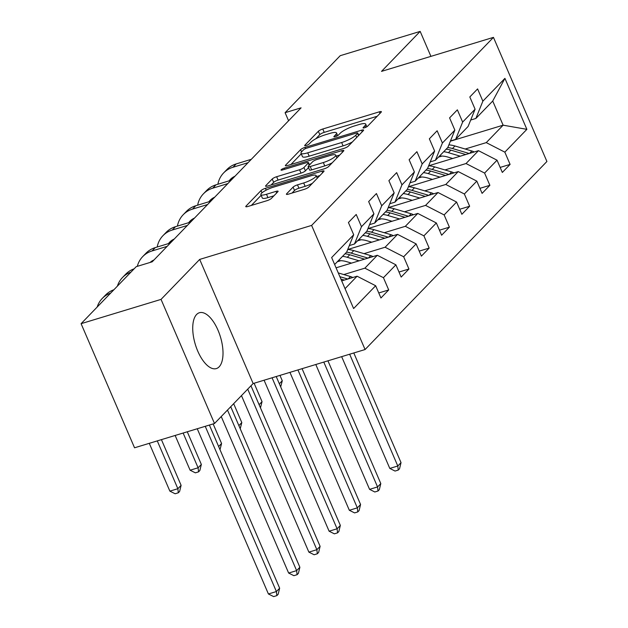 <?xml version="1.0" encoding="UTF-8"?>
<svg xmlns="http://www.w3.org/2000/svg" width="628" height="628" viewBox="0 0 628 628"><rect width="100%" height="100%" fill="white"/><g stroke="black" fill="none" stroke-linecap="round" stroke-linejoin="round"><path stroke-width="0.94" d="M364.538 127.782A2.567 0.557 -23.3 0 0 367.623 126.189L381.149 112.2A3.674 0.793 -23.3 0 0 381.384 111.706A3.674 0.793 -23.3 0 0 379.281 111.839L322.784 129.007A3.674 0.793 -23.3 0 0 318.365 131.276L304.839 145.264A2.567 0.557 -23.3 0 0 304.682 145.61A2.567 0.557 -23.3 0 0 306.15 145.515A2.567 0.557 -23.3 0 0 309.235 143.93L310.986 142.116A11.751 2.543 -23.3 0 1 325.108 134.855L329.818 133.419A11.751 2.543 -23.3 0 1 336.537 132.987A11.751 2.543 -23.3 0 1 335.784 134.58L334.033 136.394A2.567 0.557 -23.3 0 0 333.868 136.739A2.567 0.557 -23.3 0 0 335.344 136.645A2.567 0.557 -23.3 0 0 338.429 135.059L340.18 133.246A11.751 2.543 -23.3 0 1 354.302 125.985L359.004 124.556A11.751 2.543 -23.3 0 1 365.724 124.116A11.751 2.543 -23.3 0 1 364.978 125.718L363.227 127.523A2.567 0.557 -23.3 0 0 363.062 127.877A2.567 0.557 -23.3 0 0 364.538 127.782M219.141 366.823A29.178 13.11 73.1 0 0 219.29 333.468A29.178 13.11 73.1 0 0 199.39 312.736A29.178 13.11 73.1 0 0 196.603 314.495A29.178 13.11 73.1 0 0 196.454 347.849A29.178 13.11 73.1 0 0 216.354 368.581A29.178 13.11 73.1 0 0 219.141 366.823M286.651 193.769A3.674 0.793 -23.3 0 0 286.415 194.272A3.674 0.793 -23.3 0 0 288.511 194.131L304.368 189.318A3.674 0.793 -23.3 0 0 308.78 187.05L323.797 171.515A3.674 0.793 -23.3 0 0 324.032 171.012A3.674 0.793 -23.3 0 0 321.936 171.146L265.432 188.314A3.674 0.793 -23.3 0 0 261.02 190.582L245.995 206.117A3.674 0.793 -23.3 0 0 245.76 206.62A3.674 0.793 -23.3 0 0 247.864 206.486L267.01 200.67A3.674 0.793 -23.3 0 0 271.422 198.393L277.851 191.744A3.674 0.793 -23.3 0 0 278.086 191.25A3.674 0.793 -23.3 0 0 275.982 191.383L266.492 194.272A9.82 2.127 -23.3 0 1 260.871 194.633A9.82 2.127 -23.3 0 1 273.298 187.222L310.499 175.926A9.82 2.127 -23.3 0 1 316.12 175.557A9.82 2.127 -23.3 0 1 303.685 182.968L297.491 184.852A3.674 0.793 -23.3 0 0 293.08 187.12L286.651 193.769L286.941 194.445M199.688 259.419L161.043 299.391L81.091 323.679L134.549 447.795L214.501 423.507L253.147 383.535L365.08 349.537L311.621 225.413L199.688 259.419L253.147 383.535M430.918 56.363L420.171 31.4L381.518 71.372L493.451 37.366L311.621 225.413M420.171 31.4L340.219 55.688L285.096 112.695L288.582 120.772M81.091 323.679L136.213 266.672L152.204 261.813L301.087 107.835L285.096 112.695M343.956 148.373A3.674 0.793 -23.3 0 0 348.367 146.104L363.392 130.569A3.674 0.793 -23.3 0 0 363.628 130.067A3.674 0.793 -23.3 0 0 361.524 130.208L305.02 147.368A3.674 0.793 -23.3 0 0 300.608 149.637L285.591 165.172A3.674 0.793 -23.3 0 0 285.355 165.674A3.674 0.793 -23.3 0 0 287.451 165.541L343.956 148.373M343.594 151.042L328.577 166.577A3.674 0.793 -23.3 0 1 324.158 168.846L267.661 186.014A3.674 0.793 -23.3 0 1 265.558 186.147A3.674 0.793 -23.3 0 1 265.793 185.645L272.222 178.996A3.674 0.793 -23.3 0 1 276.634 176.727L299.548 169.764A3.674 0.793 -23.3 0 0 303.96 167.495L308.222 163.084A3.674 0.793 -23.3 0 0 308.458 162.589A3.674 0.793 -23.3 0 0 306.362 162.723L282.506 169.968A2.567 0.557 -23.3 0 1 281.03 170.07A2.567 0.557 -23.3 0 1 284.288 168.131L341.726 150.673A3.674 0.793 -23.3 0 1 343.83 150.539A3.674 0.793 -23.3 0 1 343.594 151.042M365.08 349.537L546.91 161.49L493.451 37.366M378.762 292.962L388.708 289.94L383.441 277.694L395.891 264.82L401.166 277.066L408.946 269.012L403.671 256.774L416.121 243.892L421.396 256.138L429.175 248.091L423.9 235.845L436.35 222.971L441.625 235.217L449.405 227.163L444.137 214.925L456.587 202.043L461.863 214.289L469.642 206.243L464.367 193.997L476.817 181.123L482.092 193.369L489.871 185.315L484.596 173.077L497.046 160.195L502.322 172.441L510.101 164.395L504.834 152.149L526.876 129.344L504.92 78.359L492.721 101.029L475.859 118.464L470.702 120.027M388.708 289.94L380.929 297.986L375.654 285.74L353.611 308.544L331.647 257.551L353.697 234.754L348.422 222.508L356.209 214.462L361.477 226.7L373.927 213.826L368.66 201.58L376.439 193.534L381.714 205.78L394.164 192.906L388.889 180.66L396.668 172.614L401.944 184.852L414.394 171.978L409.118 159.732L416.906 151.686L422.173 163.932L434.623 151.058L429.356 138.812L437.135 130.765L442.41 143.011L454.86 130.129L449.585 117.883L457.365 109.837L462.64 122.083L475.09 109.209L469.815 96.963L477.594 88.917L482.869 101.163L504.92 78.359M336.066 267.818L377.318 255.282L364.868 268.164L343.791 274.562M349.309 245.572L354.467 244.009L366.917 231.135L373.927 213.826M364.868 268.164L383.441 277.694M377.318 255.282L395.891 264.82M361.477 226.7L354.467 244.009M347.747 249.489L397.548 234.362L385.097 247.236L364.028 253.641M340.839 260.683L337.307 261.758M369.547 224.651L374.696 223.081L387.146 210.207L394.164 192.906M385.097 247.236L403.671 256.774M397.548 234.362L416.121 243.892M381.714 205.78L374.696 223.081M393.222 235.673A9.915 8.596 -136 0 0 390.954 234.699L374.013 229.675A28.621 24.806 -136 0 0 367.953 228.568L417.785 213.434L405.335 226.316L384.257 232.713M361.076 239.763L357.536 240.838M389.776 203.723L394.934 202.161L407.384 189.287L414.394 171.978M405.335 226.316L423.9 235.845M417.785 213.434L436.35 222.971M401.944 184.852L394.934 202.161M388.214 207.64L438.014 192.513L425.564 205.387L404.487 211.793M381.306 218.834L377.766 219.91M410.005 182.803L415.163 181.233L427.613 168.359L434.623 151.058M425.564 205.387L444.137 214.925M438.014 192.513L456.587 202.043M422.173 163.932L415.163 181.233M433.689 193.824A9.915 8.596 -136 0 0 431.412 192.851L414.472 187.827A28.621 24.806 -136 0 0 408.42 186.72L458.244 171.585L445.794 184.467L424.724 190.865M401.535 197.914L397.995 198.99M430.243 161.875L435.392 160.313L447.843 147.439L454.86 130.129M445.794 184.467L464.367 193.997M458.244 171.585L476.817 181.123M442.41 143.011L435.392 160.313M428.681 165.792L478.481 150.665L466.031 163.539L444.954 169.945M421.773 176.986L418.232 178.062M450.472 140.955L455.63 139.385L468.08 126.511L475.09 109.209M466.031 163.539L484.596 173.077M478.481 150.665L497.046 160.195M462.64 122.083L455.63 139.385M450.37 141.206L503.122 125.184L486.26 142.619L465.183 149.017M442.002 156.066L438.462 157.141M486.26 142.619L504.834 152.149M492.721 101.029L503.122 125.184L526.876 129.344M482.869 101.163L475.859 118.464M161.043 299.391L214.501 423.507M345.047 288.66L357.089 276.21L341.695 280.881M353.697 234.754L346.687 252.056L334.646 264.506M357.089 276.21L375.654 285.74M500.155 167.417L510.101 164.395M479.925 188.337L489.871 185.315M459.696 209.265L469.642 206.243M439.459 230.186L449.405 227.163M419.229 251.114L429.175 248.091M399 272.034L408.946 269.012M377.232 116.258L324.229 132.359A3.674 0.793 -23.3 0 0 319.817 134.627L315.798 138.78M301.252 153.821L290.952 164.473M359.467 134.62L358.572 134.894M357.599 133.348A2.567 0.557 -23.3 0 0 357.756 133.003A2.567 0.557 -23.3 0 0 356.288 133.097L306.692 148.161A2.567 0.557 -23.3 0 0 303.607 149.754L301.762 151.662A11.751 2.543 -23.3 0 0 301.008 153.256A11.751 2.543 -23.3 0 0 307.728 152.824L341.632 142.525A11.751 2.543 -23.3 0 0 355.746 135.256L357.599 133.348L358.549 135.57M301.008 153.256L302.453 156.615A11.751 2.543 -23.3 0 0 309.172 156.176L307.728 152.824M352.387 141.952A11.751 2.543 -23.3 0 1 343.076 145.877L309.172 156.176M271.155 184.946L273.667 182.356L272.222 178.996M308.536 167.613L305.404 170.855A3.674 0.793 -23.3 0 1 300.993 173.124L278.078 180.087A3.674 0.793 -23.3 0 0 273.667 182.356M309.219 164.348L310.483 163.963M336.192 156.152L339.677 155.092M323.326 162.542A9.82 2.127 -23.3 0 0 335.752 155.14A9.82 2.127 -23.3 0 0 330.14 155.501L317.03 159.481A3.674 0.793 -23.3 0 0 312.618 161.749L308.356 166.161A3.674 0.793 -23.3 0 0 308.12 166.663A3.674 0.793 -23.3 0 0 310.224 166.522L323.326 162.542L324.77 165.902A9.82 2.127 -23.3 0 0 332.243 162.785M308.12 166.663L309.565 170.015A3.674 0.793 -23.3 0 0 311.669 169.882L310.224 166.522M324.77 165.902L311.669 169.882M312.375 183.329A9.82 2.127 -23.3 0 1 305.13 186.32L298.936 188.204A3.674 0.793 -23.3 0 0 294.524 190.48L292.012 193.071M260.871 194.633L262.316 197.985A9.82 2.127 -23.3 0 0 267.936 197.624L266.492 194.272M273.934 195.803L267.936 197.624M261.154 195.292L251.365 205.419M319.88 175.565L316.551 176.578M474.156 151.976A9.915 8.596 -136 0 0 471.879 151.003L454.939 145.979A28.621 24.806 -136 0 0 448.887 144.872M460.277 156.191L448.455 152.69A28.621 24.806 -136 0 0 443.721 151.701M452.702 158.499L447.74 157.024A23.754 20.591 -136 0 0 439.459 156.105M469.195 153.483L452.474 148.53A28.621 24.806 -136 0 0 447.74 147.541M446.186 149.158A28.621 24.806 44 0 1 450.92 150.139L465.74 154.535M349.655 354.223L397.791 466L401.033 462.648L353.8 352.96M401.033 462.648L399.541 468.747L398.246 470.082L395.051 471.055L389.8 468.433L341.656 356.649M389.8 468.433L397.791 466L398.246 470.082M217.892 184.247A28.056 24.319 44 0 1 223.639 172.912L226.881 169.56A28.056 24.319 44 0 1 236.214 163.908L251.31 159.316M223.639 172.912A28.056 24.319 44 0 1 232.972 167.26L248.068 162.676M232.117 177.873A18.707 16.21 -136 0 0 230.759 180.338M234.935 176.248A18.707 16.21 -136 0 0 230.358 179.412A18.707 16.21 -136 0 0 229.165 180.825M453.918 172.904A9.915 8.596 -136 0 0 451.65 171.931L434.709 166.907A28.621 24.806 -136 0 0 428.649 165.792M440.047 177.12L428.225 173.611A28.621 24.806 -136 0 0 423.484 172.629M432.464 179.42L427.511 177.952A23.754 20.591 -136 0 0 419.229 177.033M448.957 174.411L432.245 169.458A28.621 24.806 -136 0 0 427.511 168.469M425.949 170.078A28.621 24.806 44 0 1 430.682 171.067L445.511 175.455M323.797 362.073L377.561 486.928L380.804 483.568L327.942 360.817M380.804 483.568L379.312 489.667L378.017 491.01L374.814 491.983L369.57 489.353L315.798 364.507M369.57 489.353L377.561 486.928L378.017 491.01M419.818 198.04L407.988 194.539A28.621 24.806 -136 0 0 403.255 193.55M412.235 200.348L407.282 198.872A23.754 20.591 -136 0 0 398.992 197.953M428.728 195.332L412.007 190.378A28.621 24.806 -136 0 0 407.274 189.389M405.719 190.998A28.621 24.806 44 0 1 410.453 191.987L425.274 196.383M297.931 369.931L357.332 507.848L360.574 504.496L302.076 368.675M360.574 504.496L359.083 510.588L357.779 511.93L354.584 512.903L349.333 510.281L289.94 372.365M349.333 510.281L357.332 507.848L357.779 511.93M197.655 205.175A28.056 24.319 44 0 1 203.401 193.84L206.643 190.488A28.056 24.319 44 0 1 215.985 184.828L231.08 180.244M203.401 193.84A28.056 24.319 44 0 1 212.743 188.18L227.838 183.596M211.887 198.801A18.707 16.21 -136 0 0 210.529 201.266M214.705 197.176A18.707 16.21 -136 0 0 210.129 200.34A18.707 16.21 -136 0 0 208.936 201.745M279.334 383.763L282.27 380.733L279.97 375.387M282.27 380.733L280.692 386.919M177.426 226.096A28.056 24.319 44 0 1 183.172 214.76L186.414 211.408A28.056 24.319 44 0 1 195.748 205.756L210.843 201.164M183.172 214.76A28.056 24.319 44 0 1 192.506 209.108L207.601 204.524M191.658 219.721A18.707 16.21 -136 0 0 190.3 222.186M194.476 218.097A18.707 16.21 -136 0 0 189.892 221.26A18.707 16.21 -136 0 0 188.698 222.673M259.105 404.691L262.041 401.653L254.112 383.245M262.041 401.653L260.463 407.839M413.46 214.752A9.915 8.596 -136 0 0 411.183 213.779L394.243 208.755A28.621 24.806 -136 0 0 388.19 207.64M399.581 218.968L387.759 215.459A28.621 24.806 -136 0 0 383.025 214.478M392.005 221.268L387.044 219.8A23.754 20.591 -136 0 0 378.762 218.882M408.498 216.26L391.778 211.298A28.621 24.806 -136 0 0 387.044 210.317M385.49 211.926A28.621 24.806 44 0 1 390.224 212.908L405.044 217.304M272.073 377.789L337.095 528.776L340.345 525.416L276.218 376.533M340.345 525.416L338.845 531.516L337.55 532.858L334.355 533.831L329.103 531.202L264.082 380.215M329.103 531.202L337.095 528.776L337.55 532.858M379.351 239.888L367.529 236.387A28.621 24.806 -136 0 0 362.788 235.398M371.768 242.196L366.815 240.72A23.754 20.591 -136 0 0 358.533 239.802M388.261 237.18L371.548 232.227A28.621 24.806 -136 0 0 366.815 231.237M365.253 232.847A28.621 24.806 44 0 1 369.994 233.836L384.815 238.232M247.722 389.148L316.865 549.696L320.107 546.344L250.964 385.796M320.107 546.344L318.616 552.436L317.321 553.778L314.118 554.752L308.874 552.122L241.466 395.616M308.874 552.122L316.865 549.696L317.321 553.778M372.993 256.601A9.915 8.596 -136 0 0 370.716 255.627L353.776 250.603A28.621 24.806 -136 0 0 347.724 249.489M359.122 260.816L347.292 257.307A28.621 24.806 -136 0 0 342.558 256.326M351.539 263.116L346.585 261.648A23.754 20.591 -136 0 0 338.296 260.73M368.032 258.108L351.311 253.147A28.621 24.806 -136 0 0 346.577 252.166M345.023 253.775A28.621 24.806 44 0 1 349.757 254.756L364.578 259.152M227.493 410.076L296.636 570.624L299.878 567.265L230.735 406.716M299.878 567.265L298.386 573.364L297.083 574.706L293.888 575.68L288.637 573.05L221.237 416.545M288.637 573.05L296.636 570.624L297.083 574.706M157.196 247.024A28.056 24.319 44 0 1 162.942 235.688L166.184 232.329A28.056 24.319 44 0 1 175.518 226.677L190.614 222.092M162.942 235.688A28.056 24.319 44 0 1 172.276 230.029L187.372 225.444M171.42 240.642A18.707 16.21 -136 0 0 170.062 243.114M174.239 239.025A18.707 16.21 -136 0 0 169.662 242.188A18.707 16.21 -136 0 0 168.469 243.593M238.868 425.611L241.804 422.581L233.671 403.686M241.804 422.581L240.226 428.767M137.312 266.335A28.056 24.319 44 0 1 142.705 256.609L145.947 253.257A28.056 24.319 44 0 1 155.289 247.597L170.384 243.012M142.705 256.609A28.056 24.319 44 0 1 152.047 250.957L167.142 246.364M151.191 261.57A18.707 16.21 -136 0 0 150.751 262.253M154.009 259.945A18.707 16.21 -136 0 0 150.116 262.449M218.638 446.539L221.574 443.501L213.143 423.924M221.574 443.501L219.996 449.687M183.133 433.037L198.095 467.781L201.345 464.43L187.277 431.781M201.345 464.43L199.845 470.521L198.55 471.864L195.355 472.837L190.103 470.207L175.141 435.463M117.405 286.117A28.056 24.319 44 0 1 122.476 277.537A28.056 24.319 44 0 1 130.891 272.183M122.476 277.537L125.718 274.177A28.056 24.319 44 0 1 134.133 268.823M190.103 470.207L198.095 467.781L198.55 471.864M352.763 277.521A9.915 8.596 -136 0 0 350.487 276.548L338.272 272.929M347.802 279.028L339.889 276.689M340.91 279.06L344.348 280.08M205.246 426.318L276.399 591.545L279.648 588.193L209.391 425.062M279.648 588.193L278.149 594.284L276.854 595.627L273.659 596.6L268.407 593.97L197.247 428.751M268.407 593.97L276.399 591.545L276.854 595.627M157.275 440.895L177.865 488.71L181.107 485.35L161.42 439.631M181.107 485.35L179.616 491.449L178.321 492.792L175.118 493.765L169.874 491.135L149.283 443.321M97.175 307.045A28.056 24.319 44 0 1 102.246 298.457A28.056 24.319 44 0 1 110.654 293.103M102.246 298.457L105.488 295.105A28.056 24.319 44 0 1 113.896 289.751M169.874 491.135L177.865 488.71L178.321 492.792M365.684 127.351L364.978 125.718M334.237 136.865L334.033 136.394M336.49 136.221L335.784 134.58M305.043 145.735L304.839 145.264M319.817 134.627L318.365 131.276M324.229 132.359L322.784 129.007M379.964 113.425L379.281 111.839M363.431 127.994L363.227 127.523M285.881 165.847L285.591 165.172M301.566 151.866L300.608 149.637M305.546 148.593L305.02 147.368M362.207 131.794L361.524 130.208M343.076 145.877L341.632 142.525M356.704 137.477L355.746 135.256M266.084 186.32L265.793 185.645M278.078 180.087L276.634 176.727M300.993 173.124L299.548 169.764M305.404 170.855L303.96 167.495M309.18 165.305L308.222 163.084M284.782 169.277L284.288 168.131M342.409 152.266L341.726 150.673M294.524 190.48L293.08 187.12M298.936 188.204L297.491 184.852M305.13 186.32L303.685 182.968M276.665 192.969L275.982 191.383M246.286 206.793L245.995 206.117M261.986 192.835L261.02 190.582M266.217 190.135L265.432 188.314M322.619 172.731L321.936 171.146M452.474 148.53L454.939 145.979M448.455 152.69L450.92 150.139M469.595 153.365L471.879 151.003M236.214 163.908L232.972 167.26M432.245 169.458L434.709 166.907M428.225 173.611L430.682 171.067M449.365 174.286L451.65 171.931M412.007 190.378L414.472 187.827M407.988 194.539L410.453 191.987M429.136 195.214L431.412 192.851M215.985 184.828L212.743 188.18M195.748 205.756L192.506 209.108M391.778 211.298L394.243 208.755M387.759 215.459L390.224 212.908M408.899 216.134L411.183 213.779M371.548 232.227L374.013 229.675M367.529 236.387L369.994 233.836M388.669 237.062L390.954 234.699M351.311 253.147L353.776 250.603M347.292 257.307L349.757 254.756M368.44 257.982L370.716 255.627M175.518 226.677L172.276 230.029M155.289 247.597L152.047 250.957M348.202 278.911L350.487 276.548M366.862 126.754L365.724 124.116M337.668 135.624L336.537 132.987M358.769 135.35L357.756 133.003M309.494 164.983L308.458 162.589M336.953 157.911L335.752 155.14M317.273 178.258L316.12 175.557"/></g></svg>

